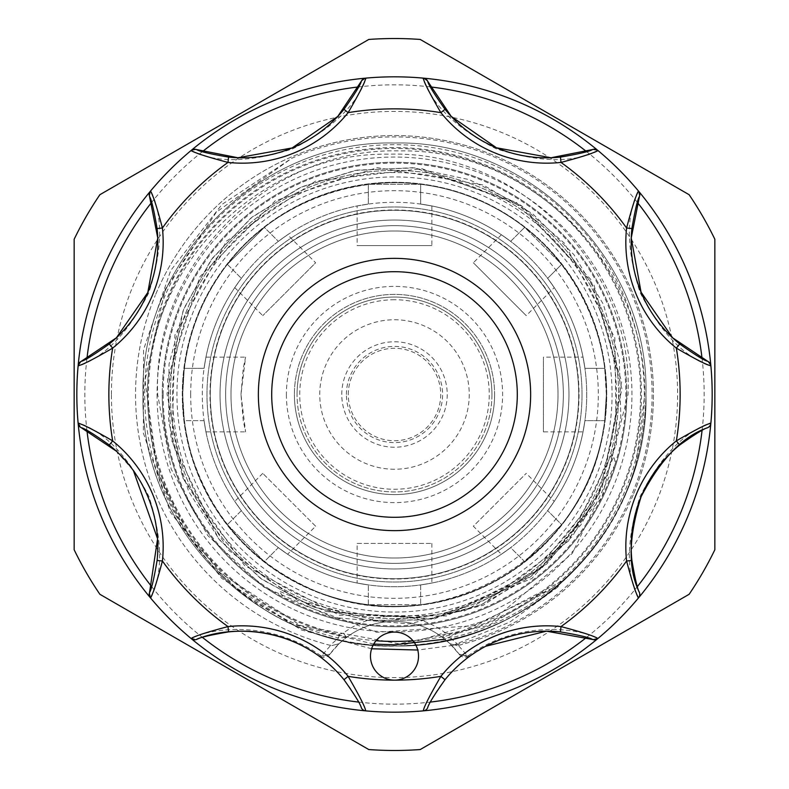 <?xml version="1.0" encoding="UTF-8"?>
<svg xmlns="http://www.w3.org/2000/svg" width="789" height="789" viewBox="0 0 789 789"><rect width="100%" height="100%" fill="white"/><g stroke="black" fill="none" stroke-linecap="round" stroke-linejoin="round"><path stroke-width="0.59" stroke-dasharray="3.94 2.96" d="M172.525 394.5A221.975 221.975 0 0 1 394.5 172.525A221.975 221.975 0 0 1 616.475 394.5A221.975 221.975 0 0 1 394.5 616.475A221.975 221.975 0 0 1 172.525 394.5M220.042 394.5A174.458 174.458 0 0 1 394.5 220.042A174.458 174.458 0 0 1 568.958 394.5A174.458 174.458 0 0 1 394.5 568.958A174.458 174.458 0 0 1 220.042 394.5A174.458 174.458 0 0 1 394.5 220.042A174.458 174.458 0 0 1 568.958 394.5A174.458 174.458 0 0 1 394.5 568.958A174.458 174.458 0 0 1 220.042 394.5A174.458 174.458 0 0 1 394.5 220.042A174.458 174.458 0 0 1 568.958 394.5A174.458 174.458 0 0 1 394.5 568.958A174.458 174.458 0 0 1 220.042 394.5A174.458 174.458 0 0 1 394.5 220.042A174.458 174.458 0 0 1 568.958 394.5A174.458 174.458 0 0 1 394.5 568.958A174.458 174.458 0 0 1 220.042 394.5A174.458 174.458 0 0 1 394.5 220.042A174.458 174.458 0 0 1 568.958 394.5A174.458 174.458 0 0 1 394.5 568.958A174.458 174.458 0 0 1 220.042 394.5M111.397 394.5A283.103 283.103 0 0 1 394.5 111.397A283.103 283.103 0 0 1 677.603 394.5A283.103 283.103 0 0 1 394.5 677.603A283.103 283.103 0 0 1 111.397 394.5M170.394 394.5A224.106 224.106 0 0 1 394.5 170.394A224.106 224.106 0 0 1 618.606 394.5A224.106 224.106 0 0 1 394.5 618.606A224.106 224.106 0 0 1 170.394 394.5A224.106 224.106 0 0 1 394.5 170.394A224.106 224.106 0 0 1 618.606 394.5A224.106 224.106 0 0 1 394.5 618.606A224.106 224.106 0 0 1 170.394 394.5A224.106 224.106 0 0 1 394.5 170.394A224.106 224.106 0 0 1 618.606 394.5A224.106 224.106 0 0 1 394.5 618.606A224.106 224.106 0 0 1 170.394 394.5A224.106 224.106 0 0 1 394.5 170.394A224.106 224.106 0 0 1 618.606 394.5A224.106 224.106 0 0 1 394.5 618.606A224.106 224.106 0 0 1 170.394 394.5A224.106 224.106 0 0 1 394.5 170.394A224.106 224.106 0 0 1 618.606 394.5M315.639 526.224L262.776 473.361L315.639 526.224L287.61 554.243L278.349 547.645L264.354 561.63L227.37 524.646A211.827 211.827 0 0 1 182.673 394.5L184.291 420.655L204.085 420.655C206.501 435.489 206.501 435.489 204.085 420.655C206.501 435.489 206.501 435.489 204.085 420.655L184.291 420.655L182.673 394.5L184.291 368.345L182.673 394.5A211.827 211.827 0 0 1 394.5 182.673A211.827 211.827 0 0 1 606.327 394.5A211.827 211.827 0 0 1 394.5 606.327A211.827 211.827 0 0 1 182.673 394.5A211.827 211.827 0 0 1 394.5 182.673A211.827 211.827 0 0 1 606.327 394.5A211.827 211.827 0 0 1 394.5 606.327A211.827 211.827 0 0 1 182.673 394.5A211.827 211.827 0 0 1 394.5 182.673A211.827 211.827 0 0 1 606.327 394.5A211.827 211.827 0 0 0 394.5 182.673A211.827 211.827 0 0 0 182.673 394.5A211.827 211.827 0 0 1 394.5 182.673A211.827 211.827 0 0 1 606.327 394.5L604.709 368.345L606.327 394.5L604.709 420.655L584.915 420.655L583.041 431.869L543.404 431.869L543.404 357.131L543.404 431.869M394.5 258.358A136.142 136.142 0 0 0 258.358 394.5A136.142 136.142 0 0 0 394.5 530.642A136.142 136.142 0 0 0 530.642 394.5A136.142 136.142 0 0 0 394.5 258.358M639.465 592.549L639.396 596.464M595.508 477.759A217.567 217.567 0 0 0 477.759 193.492A217.567 217.567 0 0 0 193.492 311.241A217.567 217.567 0 0 0 311.241 595.508A217.567 217.567 0 0 0 595.508 477.759M198.424 313.282A212.231 212.231 0 0 1 475.718 198.424A212.231 212.231 0 0 1 590.576 475.718A212.231 212.231 0 0 1 313.282 590.576A212.231 212.231 0 0 1 198.424 313.282A212.231 212.231 0 0 1 475.718 198.424A212.231 212.231 0 0 1 590.576 475.718A212.231 212.231 0 0 1 313.282 590.576A212.231 212.231 0 0 1 198.424 313.282M458.833 645.323A258.94 258.94 0 0 0 633.735 493.589A258.94 258.94 0 0 1 458.37 645.441L457.423 645.678L458.833 645.323L450.489 637.976L449.641 634.297L445.677 633.094L442.481 637.374L449.937 643.696L459.07 654.12A8.008 8.008 0 0 0 470.214 655.876L485.777 646.24M372.3 646.921A24.025 24.025 0 0 1 403.692 633.912A24.025 24.025 0 0 1 416.7 665.305A24.025 24.025 0 0 1 385.308 678.313A24.025 24.025 0 0 1 372.3 646.921M633.735 493.589A258.94 258.94 0 0 0 493.589 155.265A258.94 258.94 0 0 0 155.265 295.411A258.94 258.94 0 0 1 493.589 155.265A258.94 258.94 0 0 1 633.735 493.589M330.63 645.441A258.94 258.94 0 0 1 155.265 295.411A258.94 258.94 0 0 0 330.167 645.323L331.577 645.678L330.63 645.441L321.409 656.044L320.738 655.689C274.966 623.063 219.391 625.519 190.711 638.193A317.671 317.671 0 0 1 150.807 598.289C163.155 572.784 162.514 538.828 148.884 496.409C128.429 456.506 104.829 431.938 78.081 422.717A317.671 317.671 0 0 1 78.081 366.283C104.898 356.973 128.469 332.455 148.825 292.739C162.514 250.123 163.175 216.107 150.807 190.711A317.671 317.671 0 0 1 190.711 150.807C216.216 163.155 250.172 162.514 292.591 148.884C332.494 128.429 357.062 104.829 366.283 78.081A317.671 317.671 0 0 1 422.717 78.081C432.017 104.848 456.486 128.41 496.113 148.766C538.788 162.514 572.853 163.195 598.289 150.807A317.671 317.671 0 0 1 638.193 190.711C625.845 216.216 626.486 250.172 640.116 292.591C660.571 332.494 684.171 357.062 710.919 366.283A317.671 317.671 0 0 1 710.919 422.717C684.102 432.027 660.531 456.545 640.175 496.261C626.486 538.877 625.825 572.893 638.193 598.289A317.671 317.671 0 0 1 598.289 638.193C569.609 625.519 514.034 623.063 468.262 655.689L467.591 656.044L458.37 645.441M582.026 394.5A187.526 187.526 0 0 1 322.74 567.755A187.526 187.526 0 0 1 206.974 394.5A187.526 187.526 0 0 1 466.26 221.245A187.526 187.526 0 0 1 394.5 582.026A187.526 187.526 0 0 1 206.974 394.5A187.526 187.526 0 0 1 394.5 206.974A187.526 187.526 0 0 1 582.026 394.5M459.119 238.505A168.846 168.846 0 0 0 228.899 361.559A168.846 168.846 0 0 0 394.5 563.346A168.846 168.846 0 0 0 459.119 238.505M394.5 230.99A163.51 163.51 0 0 1 558.01 394.5A163.51 163.51 0 0 1 394.5 558.01A163.51 163.51 0 0 1 230.99 394.5A163.51 163.51 0 0 1 394.5 230.99A163.51 163.51 0 0 1 558.01 394.5A163.51 163.51 0 0 1 394.5 558.01A163.51 163.51 0 0 1 230.99 394.5A163.51 163.51 0 0 1 394.5 230.99A163.51 163.51 0 0 1 558.01 394.5A163.51 163.51 0 0 1 394.5 558.01A163.51 163.51 0 0 1 230.99 394.5A163.51 163.51 0 0 1 394.5 230.99A163.51 163.51 0 0 1 558.01 394.5A163.51 163.51 0 0 1 394.5 558.01A163.51 163.51 0 0 1 230.99 394.5A163.51 163.51 0 0 1 394.5 230.99M394.5 225.654A168.846 168.846 0 0 1 563.346 394.5A168.846 168.846 0 0 1 394.5 563.346A168.846 168.846 0 0 1 225.654 394.5A168.846 168.846 0 0 1 394.5 225.654A168.846 168.846 0 0 1 563.346 394.5A168.846 168.846 0 0 1 394.5 563.346A168.846 168.846 0 0 1 225.654 394.5A168.846 168.846 0 0 1 394.5 225.654A168.846 168.846 0 0 1 563.346 394.5A168.846 168.846 0 0 1 394.5 563.346A168.846 168.846 0 0 1 225.654 394.5A168.846 168.846 0 0 1 394.5 225.654A168.846 168.846 0 0 1 563.346 394.5A168.846 168.846 0 0 1 394.5 563.346A168.846 168.846 0 0 1 225.654 394.5A168.846 168.846 0 0 1 394.5 225.654A168.846 168.846 0 0 1 563.346 394.5A168.846 168.846 0 0 1 394.5 563.346A168.846 168.846 0 0 1 225.654 394.5A168.846 168.846 0 0 1 394.5 225.654M578.692 394.5A184.192 184.192 0 0 1 394.5 578.692A184.192 184.192 0 0 1 210.308 394.5A184.192 184.192 0 0 1 394.5 210.308A184.192 184.192 0 0 1 578.692 394.5A184.192 184.192 0 0 1 394.5 578.692A184.192 184.192 0 0 1 210.308 394.5A184.192 184.192 0 0 1 394.5 210.308A184.192 184.192 0 0 1 578.692 394.5M163.126 394.5A231.374 231.374 0 0 0 394.5 625.874A231.374 231.374 0 0 0 625.874 394.5A231.374 231.374 0 0 0 394.5 163.126A231.374 231.374 0 0 0 163.126 394.5M579.037 394.5A184.537 184.537 0 0 1 394.5 579.037A184.537 184.537 0 0 1 209.963 394.5A184.537 184.537 0 0 1 394.5 209.963A184.537 184.537 0 0 1 579.037 394.5M626.752 394.5A232.252 232.252 0 0 0 394.5 162.248A232.252 232.252 0 0 0 162.248 394.5A232.252 232.252 0 0 1 394.5 162.248A232.252 232.252 0 0 1 626.752 394.5A232.252 232.252 0 0 1 394.5 626.752A232.252 232.252 0 0 1 162.248 394.5A232.252 232.252 0 0 0 394.5 626.752A232.252 232.252 0 0 0 626.752 394.5M376.037 640.737A246.927 246.927 0 0 1 147.74 385.259A246.927 246.927 0 0 1 394.5 147.573A246.927 246.927 0 0 1 641.26 385.259A246.927 246.927 0 0 1 412.963 640.737M371.619 648.775L301.585 630.016L239.777 592.174L190.405 538.354L157.761 472.917L144.998 380.308L165.177 289.474L216.304 212.211L291.703 158.313A257.589 257.589 0 0 1 650.412 365.12A257.589 257.589 0 0 1 452.876 645.392L509.655 622.156L559.559 585.813L550.436 589.127L444.868 639.228M341.775 394.5A52.725 52.725 0 0 1 394.5 341.775A52.725 52.725 0 0 1 447.225 394.5A52.725 52.725 0 0 1 394.5 447.225A52.725 52.725 0 0 1 341.775 394.5M346.401 394.5A48.099 48.099 0 0 1 394.5 346.401A48.099 48.099 0 0 1 442.599 394.5A48.099 48.099 0 0 1 394.5 442.599A48.099 48.099 0 0 1 346.401 394.5M394.5 299.741A94.759 94.759 0 0 0 299.741 394.5A94.759 94.759 0 0 0 394.5 489.259A94.759 94.759 0 0 0 489.259 394.5A94.759 94.759 0 0 0 394.5 299.741M394.5 469.248A74.748 74.748 0 0 1 319.752 394.5A74.748 74.748 0 0 1 394.5 319.752A74.748 74.748 0 0 1 469.248 394.5A74.748 74.748 0 0 1 394.5 469.248M348.284 394.5A46.216 46.216 0 0 1 394.5 348.284A46.216 46.216 0 0 1 440.716 394.5A46.216 46.216 0 0 1 394.5 440.716A46.216 46.216 0 0 1 348.284 394.5M240.98 394.5L243.268 368.059L245.596 357.131L240.98 394.5L245.596 431.869L243.268 420.941L240.98 394.5M286.387 394.5A108.113 108.113 0 0 0 394.5 502.613A108.113 108.113 0 0 0 502.613 394.5A108.113 108.113 0 0 0 394.5 286.387A108.113 108.113 0 0 0 286.387 394.5M491.942 394.5A97.441 97.441 0 0 1 394.5 491.942A97.441 97.441 0 0 1 297.058 394.5A97.441 97.441 0 0 0 394.5 491.942A97.441 97.441 0 0 0 491.942 394.5A97.441 97.441 0 0 0 394.5 297.058A97.441 97.441 0 0 0 297.058 394.5A97.441 97.441 0 0 1 394.5 297.058A97.441 97.441 0 0 1 491.942 394.5M190.682 394.5A203.818 203.818 0 0 1 394.5 190.682A203.818 203.818 0 0 1 598.318 394.5A203.818 203.818 0 0 1 394.5 598.318A203.818 203.818 0 0 1 190.682 394.5M712.171 394.5A317.671 317.671 0 0 0 394.5 76.829A317.671 317.671 0 0 0 76.829 394.5A317.671 317.671 0 0 1 394.5 76.829A317.671 317.671 0 0 1 712.171 394.5A317.671 317.671 0 0 0 394.5 76.829A317.671 317.671 0 0 0 76.829 394.5A317.671 317.671 0 0 0 394.5 712.171A317.671 317.671 0 0 0 712.171 394.5A317.671 317.671 0 0 1 394.5 712.171A317.671 317.671 0 0 1 76.829 394.5A317.671 317.671 0 0 0 394.5 712.171A317.671 317.671 0 0 0 710.869 365.702L710.919 366.283M74.156 239.245L74.156 549.755A355.977 355.977 0 0 0 99.878 594.295L368.779 749.55A355.977 355.977 0 0 0 420.221 749.55L689.122 594.295A355.977 355.977 0 0 0 714.844 549.755L714.844 239.245A355.977 355.977 0 0 0 689.122 194.705L420.221 39.45A355.977 355.977 0 0 0 368.779 39.45L99.878 194.705A355.977 355.977 0 0 0 74.156 239.245M702.072 430.439A309.663 309.663 0 0 0 702.072 358.561M637.394 202.428A309.663 309.663 0 0 0 586.572 151.606M430.439 86.928A309.663 309.663 0 0 0 358.561 86.928M202.428 151.606A309.663 309.663 0 0 0 151.606 202.428M86.928 358.561A309.663 309.663 0 0 0 86.928 430.439M150.807 190.711L150.433 191.165A317.671 317.671 0 0 1 191.165 150.433L190.711 150.807M366.283 78.081L365.702 78.131A317.671 317.671 0 0 1 423.298 78.131L422.717 78.081M598.289 150.807L597.835 150.433A317.671 317.671 0 0 1 638.567 191.165L638.193 190.711M184.291 368.345A211.827 211.827 0 0 1 368.345 184.291L420.655 184.291L368.345 184.291L368.345 204.085L368.345 184.291A211.827 211.827 0 0 0 184.291 368.345L204.085 368.345L184.291 368.345M431.869 205.959L420.655 204.085L420.655 184.291A211.827 211.827 0 0 1 604.709 368.345L584.915 368.345L604.709 368.345A211.827 211.827 0 0 0 420.655 184.291L420.655 204.085L431.869 205.959L431.869 245.596L357.131 245.596L431.869 245.596M501.39 554.243L510.651 547.645L524.646 561.63A211.827 211.827 0 0 1 264.354 561.63L227.37 524.646L241.355 510.651L234.757 501.39L241.355 510.651L227.37 524.646A211.827 211.827 0 0 1 227.37 264.354L264.354 227.37A211.827 211.827 0 0 1 524.646 227.37L561.63 264.354A211.827 211.827 0 0 1 561.63 524.646L524.646 561.63L510.651 547.645L501.39 554.243L473.361 526.224L526.224 473.361L473.361 526.224M583.041 431.869L584.915 420.655L604.709 420.655L606.327 394.5A211.827 211.827 0 0 0 561.63 264.354L547.645 278.349L561.63 264.354L524.646 227.37A211.827 211.827 0 0 0 264.354 227.37L278.349 241.355L264.354 227.37L227.37 264.354L241.355 278.349L227.37 264.354A211.827 211.827 0 0 0 182.673 394.5A211.827 211.827 0 0 1 394.5 182.673A211.827 211.827 0 0 1 561.63 524.646L547.645 510.651L561.63 524.646L524.646 561.63A211.827 211.827 0 0 1 264.354 561.63L278.349 547.645L287.61 554.243M147.513 394.5C146.438 266.426 260.666 151.646 389.243 154.2C517.485 150.038 633.754 265.932 628.044 394.5L601.829 497.642L531.904 578.475L433.486 619.276L326.528 611.603L279.523 591.217L283.281 597.598L376.649 632.275L476.043 625.519L564.47 579.826A251.464 251.464 0 0 1 269.877 612.915C189.804 561.748 149.013 488.943 147.513 394.5M143.036 394.5C139.515 260.212 260.212 139.515 394.5 143.036C528.788 139.515 649.485 260.212 645.964 394.5C649.485 260.212 528.788 139.515 394.5 143.036C260.212 139.515 139.515 260.212 143.036 394.5C139.515 260.212 260.212 139.515 394.5 143.036C528.788 139.515 649.485 260.212 645.964 394.5C649.485 260.212 528.788 139.515 394.5 143.036C260.212 139.515 139.515 260.212 143.036 394.5C139.515 260.212 260.212 139.515 394.5 143.036C528.788 139.515 649.485 260.212 645.964 394.5C649.485 260.212 528.788 139.515 394.5 143.036C260.212 139.515 139.515 260.212 143.036 394.5C139.515 528.788 260.212 649.485 394.5 645.964C503.135 647.088 606.623 571.128 635.816 465.224A251.464 251.464 0 0 1 400.506 645.895C264.463 652.937 139.199 531.046 143.036 394.5C139.515 528.788 260.212 649.485 394.5 645.964C528.788 649.485 649.485 528.788 645.964 394.5C649.485 528.788 528.788 649.485 394.5 645.964C260.212 649.485 139.515 528.788 143.036 394.5C139.515 528.788 260.212 649.485 394.5 645.964C528.788 649.485 649.485 528.788 645.964 394.5C649.485 528.788 528.788 649.485 394.5 645.964C260.212 649.485 139.515 528.788 143.036 394.5M635.816 465.224L644.761 394.5C645.994 264.838 530.011 148.312 399.934 150.926C269.67 146.744 152.04 263.999 157.672 394.5L171.203 469.179L207.813 535.662L263.743 586.957L333.264 617.491L409.294 623.882L483.144 605.291L546.974 563.81L594.147 503.55L613.773 456.417L615.538 463.508L572.331 553.336L496.015 617.481L400.506 645.895M241.355 510.651A192.21 192.21 0 0 1 241.355 278.349L234.757 287.61L241.355 278.349A192.21 192.21 0 0 0 241.355 510.651M287.61 234.757L278.349 241.355A192.21 192.21 0 0 1 510.651 241.355L524.646 227.37L510.651 241.355L501.39 234.757L510.651 241.355A192.21 192.21 0 0 0 278.349 241.355L287.61 234.757L315.639 262.776L262.776 315.639L315.639 262.776M501.39 234.757L473.361 262.776L526.224 315.639L473.361 262.776M554.243 287.61L547.645 278.349L554.243 287.61L526.224 315.639M262.776 473.361L234.757 501.39M554.243 501.39L547.645 510.651L554.243 501.39L526.224 473.361M357.131 205.959L368.345 204.085L357.131 205.959L357.131 245.596M357.131 543.404L431.869 543.404L357.131 543.404L357.131 583.041L368.345 584.915L357.131 583.041M368.345 604.709L368.345 584.915L368.345 604.709L420.655 604.709L368.345 604.709A211.827 211.827 0 0 1 184.291 420.655A211.827 211.827 0 0 0 368.345 604.709M420.655 584.915L420.655 604.709L420.655 584.915L431.869 583.041L420.655 584.915A192.21 192.21 0 0 0 584.915 420.655A192.21 192.21 0 0 1 420.655 584.915M431.869 543.404L431.869 583.041M583.041 357.131L584.915 368.345L583.041 357.131L543.404 357.131M234.757 287.61L262.776 315.639M494.604 394.5A100.104 100.104 0 0 1 394.5 494.604A100.104 100.104 0 0 1 294.396 394.5A100.104 100.104 0 0 0 394.5 494.604A100.104 100.104 0 0 0 494.604 394.5A100.104 100.104 0 0 0 394.5 294.396A100.104 100.104 0 0 0 294.396 394.5A100.104 100.104 0 0 1 394.5 294.396A100.104 100.104 0 0 1 494.604 394.5M151.606 586.572A309.663 309.663 0 0 0 202.428 637.394M358.561 702.072A309.663 309.663 0 0 0 430.439 702.072M586.572 637.394A309.663 309.663 0 0 0 637.394 586.572M452.876 645.392L417.746 650.028M204.085 368.345C206.501 353.511 206.501 353.511 204.085 368.345C206.501 353.511 206.501 353.511 204.085 368.345A192.21 192.21 0 0 1 368.345 204.085A192.21 192.21 0 0 0 204.085 368.345M510.651 547.645A192.21 192.21 0 0 1 278.349 547.645A192.21 192.21 0 0 0 510.651 547.645M547.645 278.349A192.21 192.21 0 0 1 547.645 510.651A192.21 192.21 0 0 0 547.645 278.349M604.709 420.655A211.827 211.827 0 0 1 420.655 604.709A211.827 211.827 0 0 0 604.709 420.655M420.655 204.085A192.21 192.21 0 0 1 584.915 368.345A192.21 192.21 0 0 0 420.655 204.085M368.345 584.915A192.21 192.21 0 0 1 204.085 420.655A192.21 192.21 0 0 0 368.345 584.915M564.47 579.826C617.353 529.616 644.514 467.838 645.964 394.5C644.869 463.488 620.312 522.752 572.311 572.311C495.216 651.103 365.84 669.753 269.877 612.915M606.327 394.5A211.827 211.827 0 0 1 394.5 606.327A211.827 211.827 0 0 1 182.673 394.5A211.827 211.827 0 0 0 394.5 606.327A211.827 211.827 0 0 0 606.327 394.5A211.827 211.827 0 0 1 394.5 606.327A211.827 211.827 0 0 1 182.673 394.5A211.827 211.827 0 0 0 394.5 606.327A211.827 211.827 0 0 0 606.327 394.5M373.69 644.1L292.433 624.207L221.808 578.406L170.404 512.278L143.391 433.171L143.559 349.566L170.72 270.499L221.956 204.43L291.703 158.313M445.677 633.094A85.429 85.429 0 0 0 343.323 633.094L339.359 634.297A246.05 246.05 0 0 1 167.179 300.343A246.05 246.05 0 0 1 488.657 167.179A246.05 246.05 0 0 1 449.641 634.297M320.738 655.689A5.336 2.259 125.8 0 1 318.786 655.876L320.768 656.921L329.93 654.12A8.008 8.008 0 0 1 318.786 655.876A130.806 130.806 0 0 1 361.323 707.763A5.336 5.336 0 0 0 365.702 710.869A317.671 317.671 0 0 0 423.298 710.869A5.336 5.336 0 0 0 427.677 707.763A130.806 130.806 0 0 1 470.214 655.876L468.232 656.921L459.07 654.12A80.084 80.084 0 0 0 329.93 654.12L339.063 643.696L346.519 637.374A80.084 80.084 0 0 1 442.481 637.374L450.489 637.976A249.827 249.827 0 0 0 490.107 163.688A249.827 249.827 0 0 0 163.688 298.893A249.827 249.827 0 0 0 338.511 637.976L330.167 645.323M81.237 361.323L78.081 366.283M78.081 422.717L81.237 427.677M190.711 638.193L196.451 639.465M149.535 592.549L150.807 598.289M592.549 639.465L598.289 638.193M710.869 423.298L710.919 422.717M116.437 451.239L133.42 470.629M468.232 656.921A5.336 0.513 -109.7 0 1 467.591 656.044L459.07 654.12M447.541 641.487L449.937 643.696L457.423 645.678L449.937 643.696L453.202 647.01M329.93 654.12L321.409 656.044A5.336 0.513 109.7 0 1 320.768 656.921M341.529 641.437L339.063 643.696L331.577 645.678L339.063 643.696L335.828 646.99M339.359 634.297L338.511 637.976L346.519 637.374A80.084 80.084 0 0 1 442.481 637.374M343.323 633.094L346.519 637.374M149.535 196.451L150.433 191.165M361.323 81.237L365.702 78.131M196.451 149.535L191.165 150.433M592.549 149.535L597.835 150.433M427.677 81.237L423.298 78.131M707.763 361.323L710.869 365.702M639.465 196.451L638.567 191.165M707.763 427.677L710.485 424.857M468.262 655.689A5.336 2.259 -125.8 0 0 470.214 655.876M157.05 394.5A237.45 237.45 0 0 0 394.5 631.95A237.45 237.45 0 0 0 631.95 394.5A237.45 237.45 0 0 0 394.5 157.05A237.45 237.45 0 0 0 157.05 394.5M475.511 198.917C386.028 159.92 272.787 193.778 219.411 275.509C201.116 302.601 189.626 332.327 184.922 364.676C180.415 397.045 183.156 428.802 193.167 459.918C214.283 520.868 254.383 564.253 313.489 590.083C432.441 644.219 585.024 560.318 603.043 430.893C621.318 336.203 565.259 234.234 475.511 198.917M205.959 431.869L245.596 431.869M205.959 357.131L245.596 357.131M326.528 611.603L433.329 618.665L531.47 576.148L599.334 493.48L621.929 388.859L594.127 285.391L522.131 206.176L421.868 168.659L315.472 181.174L226.512 241.089L174.921 335.009L172.041 442.136L218.583 538.759L260.469 578.317L311.162 606.189L367.122 620.351L424.729 619.976L480.402 605.163L530.652 576.759L572.222 536.52L602.194 487.336L621.643 381.876L590.675 279.296L516.184 202.28L414.6 167.889L357.032 170.108L301.645 186.815L252.352 216.876L212.29 258.279L183.906 308.43L169.024 364.202L168.678 422.056L182.841 477.907L244.551 565.585L339.487 615.242L446.623 615.943L542.27 567.478L580.98 524.803L607.826 473.538L620.854 417.302L619.316 359.695L603.368 304.317L573.938 254.65L532.851 213.908L483.036 184.942L377.231 167.662L275.331 200.712L199.854 276.732L167.534 378.947L170.907 436.475L188.729 491.537L219.786 540.209L262.017 579.442L312.74 606.8L368.818 620.548L426.681 619.71L482.237 604.394L568.622 540.919L616.317 445.016L614.848 337.919L564.48 243.298L521.026 205.436L469.228 179.626L412.716 167.732L355.139 170.434L300.086 187.516L251.01 217.961L211.107 259.887L183.156 310.294L166.992 393.839L183.117 478.42L228.928 550.544L297.67 600.419L379.943 621.554L464.691 610.824L540.12 569.293L594.156 503.56M157.761 472.917L183.087 526.786L220.456 573.12L300.609 625.539L398.968 643.844L488.361 625.549L550.436 589.127"/><path stroke-width="1.18" d="M394.5 530.642A136.142 136.142 0 0 1 258.358 394.5A136.142 136.142 0 0 1 394.5 258.358A136.142 136.142 0 0 1 530.642 394.5A136.142 136.142 0 0 1 394.5 530.642M394.5 271.702A122.798 122.798 0 0 0 271.702 394.5A122.798 122.798 0 0 0 394.5 517.298A122.798 122.798 0 0 0 517.298 394.5A122.798 122.798 0 0 0 394.5 271.702M712.171 394.5A317.671 317.671 0 0 1 394.5 712.171A317.671 317.671 0 0 1 191.165 150.433A317.671 317.671 0 0 1 710.869 423.298A5.336 5.336 0 0 1 710.485 424.857L710.919 422.717M679.704 445.026A130.806 130.806 0 0 0 641.132 496.656C660.64 459.139 682.85 436.139 707.763 427.677C704.478 428.328 695.129 434.108 679.704 445.026L676.351 440.873C695.592 429.68 707.102 423.821 710.869 423.298A5.336 5.336 0 0 1 707.763 427.677M416.7 665.305A24.025 24.025 0 0 0 403.692 633.912A24.025 24.025 0 0 0 372.3 646.921A24.025 24.025 0 0 0 394.5 680.138A24.025 24.025 0 0 0 416.7 665.305M641.132 496.656A130.806 130.806 0 0 0 631.9 560.446C635.076 579.037 637.601 589.738 639.465 592.549C627.847 569.056 628.399 537.092 641.132 496.656A130.806 130.806 0 0 0 631.9 560.446L626.584 561.009A136.142 136.142 0 0 1 676.351 440.873A285.638 285.638 0 0 0 676.351 348.127L679.704 343.974C695.099 354.872 704.449 360.662 707.763 361.323L672.563 337.761L641.053 292.147L631.249 237.943L639.465 196.451C637.601 199.232 635.086 209.933 631.9 228.554A130.806 130.806 0 0 0 679.704 343.974A130.806 130.806 0 0 1 631.9 228.554L626.584 227.991C632.285 206.471 636.279 194.193 638.567 191.165L638.193 190.711M412.963 640.737A246.927 246.927 0 0 1 376.037 640.737M444.868 639.228L394.5 644.781L373.69 644.1M714.844 239.245L714.844 549.755A355.977 355.977 0 0 1 689.122 594.295L420.221 749.55A355.977 355.977 0 0 1 368.779 749.55L99.878 594.295A355.977 355.977 0 0 1 74.156 549.755L74.156 239.245A355.977 355.977 0 0 1 99.878 194.705L368.779 39.45A355.977 355.977 0 0 1 420.221 39.45L689.122 194.705A355.977 355.977 0 0 1 714.844 239.245M702.072 358.561A309.663 309.663 0 0 0 637.394 202.428M586.572 151.606A309.663 309.663 0 0 0 430.439 86.928M358.561 86.928A309.663 309.663 0 0 0 202.428 151.606M151.606 202.428A309.663 309.663 0 0 0 86.928 358.561M86.928 430.439A309.663 309.663 0 0 0 151.606 586.572M202.428 637.394A309.663 309.663 0 0 0 358.561 702.072M430.439 702.072A309.663 309.663 0 0 0 586.572 637.394M637.394 586.572A309.663 309.663 0 0 0 702.072 430.439M417.746 650.028L371.619 648.775M445.026 679.704C434.128 695.099 428.338 704.449 427.677 707.763A5.336 5.336 0 0 1 423.298 710.869A317.671 317.671 0 0 1 365.702 710.869C365.179 707.102 359.32 695.592 348.127 676.351A285.638 285.638 0 0 0 440.873 676.351L445.026 679.704A130.806 130.806 0 0 1 560.446 631.9A130.806 130.806 0 0 0 445.026 679.704M485.777 646.24L546.392 631.17L592.549 639.465C589.768 637.601 579.067 635.086 560.446 631.9L561.009 626.584C582.529 632.285 594.807 636.279 597.835 638.567L598.289 638.193M361.323 707.763A5.336 5.336 0 0 0 365.702 710.869A5.336 5.336 0 0 1 361.323 707.763C360.672 704.478 354.892 695.129 343.974 679.704A130.806 130.806 0 0 0 228.554 631.9C209.963 635.076 199.262 637.601 196.451 639.465C222.981 627.857 275.203 624.622 318.786 655.876M150.807 190.711L150.433 191.165C152.731 194.222 156.725 206.501 162.416 227.991A136.142 136.142 0 0 1 112.649 348.127C93.408 359.32 81.898 365.179 78.131 365.702L78.081 366.283M78.081 422.717L78.131 423.298A317.671 317.671 0 0 1 78.131 365.702A5.336 5.336 0 0 1 81.237 361.323C84.522 360.672 93.871 354.892 109.296 343.974A130.806 130.806 0 0 0 157.1 228.554C153.924 209.963 151.399 199.262 149.535 196.451L157.751 238.002L147.79 292.532L116.387 337.8L81.237 361.323M190.711 638.193L191.165 638.567A317.671 317.671 0 0 1 150.433 597.835L150.807 598.289M196.451 639.465A5.336 5.336 0 0 1 191.165 638.567C194.222 636.269 206.501 632.275 227.991 626.584A136.142 136.142 0 0 1 348.127 676.351L343.974 679.704A130.806 130.806 0 0 0 228.554 631.9L227.991 626.584A285.638 285.638 0 0 1 162.416 561.009C156.715 582.529 152.721 594.807 150.433 597.835A5.336 5.336 0 0 1 149.535 592.549C151.399 589.768 153.914 579.067 157.1 560.446A130.806 130.806 0 0 0 109.296 445.026C93.901 434.128 84.551 428.338 81.237 427.677L116.437 451.239M427.677 707.763A5.336 5.336 0 0 1 423.298 710.869C423.841 707.072 429.699 695.573 440.873 676.351A136.142 136.142 0 0 1 561.009 626.584A285.638 285.638 0 0 0 626.584 561.009C632.275 582.499 636.269 594.778 638.567 597.835A317.671 317.671 0 0 1 597.835 638.567A5.336 5.336 0 0 1 592.549 639.465M638.193 598.289L638.567 597.835A5.336 5.336 0 0 0 639.396 596.464L638.567 597.835M710.919 366.283L710.869 365.702C707.072 365.159 695.573 359.301 676.351 348.127A136.142 136.142 0 0 1 626.584 227.991A285.638 285.638 0 0 0 561.009 162.416L560.446 157.1C579.037 153.924 589.738 151.399 592.549 149.535L550.998 157.751L496.468 147.79L451.2 116.387L427.677 81.237C428.328 84.522 434.108 93.871 445.026 109.296A130.806 130.806 0 0 0 560.446 157.1A130.806 130.806 0 0 1 445.026 109.296L440.873 112.649C429.68 93.408 423.821 81.898 423.298 78.131L422.717 78.081M598.289 150.807L597.835 150.433C594.778 152.731 582.499 156.725 561.009 162.416A136.142 136.142 0 0 1 440.873 112.649A285.638 285.638 0 0 0 348.127 112.649L343.974 109.296C354.872 93.901 360.662 84.551 361.323 81.237L337.761 116.437L292.147 147.947L237.943 157.751L196.451 149.535C199.232 151.399 209.933 153.914 228.554 157.1A130.806 130.806 0 0 0 343.974 109.296A130.806 130.806 0 0 1 228.554 157.1L227.991 162.416C206.471 156.715 194.193 152.721 191.165 150.433L190.711 150.807M366.283 78.081L365.702 78.131C365.159 81.928 359.301 93.427 348.127 112.649A136.142 136.142 0 0 1 227.991 162.416A285.638 285.638 0 0 0 162.416 227.991L157.1 228.554A130.806 130.806 0 0 1 109.296 343.974L112.649 348.127A285.638 285.638 0 0 0 112.649 440.873L109.296 445.026A130.806 130.806 0 0 1 157.1 560.446L162.416 561.009A136.142 136.142 0 0 0 112.649 440.873C93.427 429.699 81.928 423.841 78.131 423.298A317.671 317.671 0 0 1 78.131 365.702M133.42 470.629L157.583 538.828L149.535 592.549M149.535 196.451A5.336 5.336 0 0 1 150.433 191.165M361.323 81.237A5.336 5.336 0 0 1 365.702 78.131M191.165 150.433A5.336 5.336 0 0 1 196.451 149.535M592.549 149.535A5.336 5.336 0 0 1 597.835 150.433M423.298 78.131A5.336 5.336 0 0 1 427.677 81.237M707.763 361.323A5.336 5.336 0 0 1 710.869 365.702M638.567 191.165A5.336 5.336 0 0 1 639.465 196.451M639.465 592.549A5.336 5.336 0 0 1 639.396 596.464A5.336 5.336 0 0 0 639.465 592.549M81.237 427.677A5.336 5.336 0 0 1 78.131 423.298"/></g></svg>
